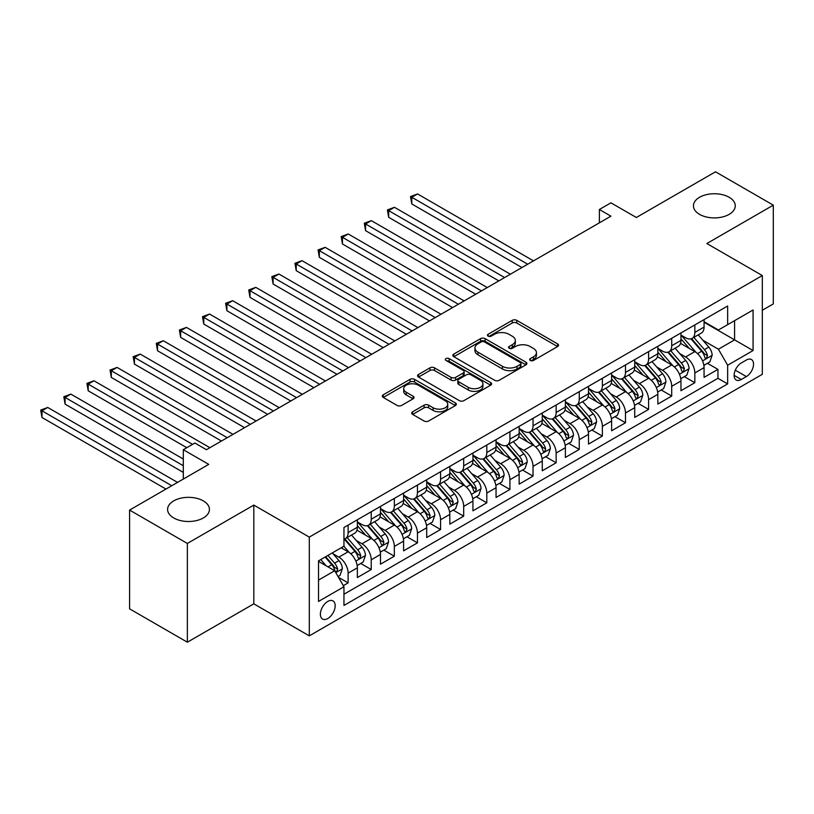 <?xml version="1.0" encoding="UTF-8"?>
<svg xmlns="http://www.w3.org/2000/svg" width="814" height="814" viewBox="0 0 814 814"><rect width="100%" height="100%" fill="white"/><g stroke="black" fill="none" stroke-linecap="round" stroke-linejoin="round"><path stroke-width="1.22" d="M530.321 360.47A2.249 1.292 0 0 0 533.496 360.47L557.6 346.55A3.205 1.852 0 0 0 558.546 345.238A3.205 1.852 0 0 0 557.6 343.925L516.768 320.35A3.205 1.852 0 0 0 512.23 320.35L488.125 334.269A2.249 1.292 0 0 0 487.464 335.185A2.249 1.292 0 0 0 488.125 336.101A2.249 1.292 0 0 0 491.3 336.101L494.413 334.3A10.267 5.932 0 0 1 508.933 334.3L512.342 336.263A10.267 5.932 0 0 1 515.343 340.456A10.267 5.932 0 0 1 512.342 344.648L509.218 346.449A2.249 1.292 0 0 0 508.567 347.364A2.249 1.292 0 0 0 509.218 348.28A2.249 1.292 0 0 0 512.393 348.28L515.516 346.479A10.267 5.932 0 0 1 530.036 346.479L533.445 348.443A10.267 5.932 0 0 1 536.446 352.635A10.267 5.932 0 0 1 533.445 356.827L530.321 358.628A2.249 1.292 0 0 0 529.66 359.544A2.249 1.292 0 0 0 530.321 360.47L530.321 358.628M203.307 500.885A20.92 12.078 0 0 0 180.505 498.26A20.92 12.078 0 0 0 167.592 509.422A20.92 12.078 0 0 0 173.718 517.958A20.92 12.078 0 0 0 196.52 520.584A20.92 12.078 0 0 0 209.432 509.422A20.92 12.078 0 0 0 203.307 500.885M729.151 197.283A20.92 12.078 0 0 0 706.349 194.668A20.92 12.078 0 0 0 693.436 205.83A20.92 12.078 0 0 0 699.562 214.367A20.92 12.078 0 0 0 722.364 216.982A20.92 12.078 0 0 0 735.276 205.83A20.92 12.078 0 0 0 729.151 197.283M327.777 618.518A10.46 6.044 120 0 0 334.615 609.299A10.46 6.044 120 0 0 333.007 600.915A10.46 6.044 120 0 0 327.777 601.434A10.46 6.044 120 0 0 320.94 610.653A10.46 6.044 120 0 0 322.548 619.037A10.46 6.044 120 0 0 327.777 618.518M412.627 411.782A3.205 1.852 0 0 0 411.691 413.085A3.205 1.852 0 0 0 412.627 414.397L424.084 421.011A3.205 1.852 0 0 0 428.622 421.011L455.392 405.555A3.205 1.852 0 0 0 456.328 404.243A3.205 1.852 0 0 0 455.392 402.94L414.56 379.365A3.205 1.852 0 0 0 410.022 379.365L383.241 394.821A3.205 1.852 0 0 0 382.305 396.123A3.205 1.852 0 0 0 383.241 397.436L397.09 405.423A3.205 1.852 0 0 0 401.628 405.423L413.085 398.809A3.205 1.852 0 0 0 414.021 397.497A3.205 1.852 0 0 0 413.085 396.194L406.217 392.226A8.588 4.955 0 0 1 403.703 388.726A8.588 4.955 0 0 1 409.004 384.147A8.588 4.955 0 0 1 418.355 385.226L445.238 400.742A8.588 4.955 0 0 1 447.751 404.243A8.588 4.955 0 0 1 442.46 408.821A8.588 4.955 0 0 1 433.099 407.753L428.622 405.168A3.205 1.852 0 0 0 424.084 405.168L412.627 411.782L412.627 414.397M762.321 310.256L773.3 303.917L773.3 205.159L715.516 171.795L636.345 217.501L610.927 202.828L599.369 209.493L610.927 216.168L206.43 449.704L194.872 443.03L183.313 449.704L183.313 479.059M187.362 543.447L187.362 642.205L253.815 603.835L253.815 505.087L187.362 543.447L129.579 510.083L208.74 464.377L183.313 449.704M253.815 505.087L309.289 537.108L762.321 275.549L762.321 374.308L309.289 635.866L309.289 537.108M773.3 205.159L706.847 243.528L762.321 275.549M494.647 380.28A3.205 1.852 0 0 0 499.186 380.28L525.956 364.825A3.205 1.852 0 0 0 526.892 363.512A3.205 1.852 0 0 0 525.956 362.199L485.113 338.624A3.205 1.852 0 0 0 480.575 338.624L453.805 354.08A3.205 1.852 0 0 0 452.869 355.392A3.205 1.852 0 0 0 453.805 356.695L494.647 380.28M446.876 360.948A2.249 1.292 0 0 1 449.155 361.263L449.155 358.598L490.669 382.57A3.205 1.852 0 0 1 491.615 383.882A3.205 1.852 0 0 1 490.669 385.185L463.899 400.641A3.205 1.852 0 0 1 459.361 400.641L418.528 377.065L429.985 370.502L429.985 367.836L418.528 374.45A3.205 1.852 0 0 0 417.582 375.753A3.205 1.852 0 0 0 418.528 377.065L418.528 374.45M429.985 370.502A3.205 1.852 0 0 1 434.523 370.502L434.523 367.836A3.205 1.852 0 0 0 429.985 367.836M434.523 367.836L451.078 377.391A3.205 1.852 0 0 0 455.616 377.391L463.217 373.005A3.205 1.852 0 0 0 464.163 371.693A3.205 1.852 0 0 0 463.217 370.39L445.98 360.429A2.249 1.292 0 0 1 445.319 359.513A2.249 1.292 0 0 1 446.703 358.313A2.249 1.292 0 0 1 449.155 358.598M187.362 642.205L129.579 608.841L129.579 510.083M343.325 585.653L348.117 582.885L338.522 577.35M333.068 553.774L338.868 557.132A13.075 7.55 60 0 1 348.117 573.148L357.366 567.806L357.366 577.543L371.235 569.535L360.714 563.471M356.186 540.435L361.986 543.783A13.075 7.55 60 0 1 371.235 559.798L380.474 554.456L380.474 564.204L394.342 556.196L383.832 550.122M379.293 527.085L385.103 530.443A13.075 7.55 60 0 1 394.342 546.448L403.591 541.117L403.591 550.854L417.46 542.846L406.939 536.782M402.411 513.746L408.211 517.094A13.075 7.55 60 0 1 417.46 533.109L426.709 527.767L426.709 537.515L440.578 529.507L430.057 523.433M425.529 500.396L431.328 503.754A13.075 7.55 60 0 1 440.578 519.759L449.816 514.428L449.816 524.165L463.685 516.157L453.174 510.093M448.636 487.057L454.446 490.404A13.075 7.55 60 0 1 463.685 506.42L472.934 501.078L472.934 510.826L486.803 502.818L476.282 496.744M471.754 473.707L477.553 477.065A13.075 7.55 60 0 1 486.803 493.07L496.052 487.739L496.052 497.476L509.92 489.468L499.399 483.404M494.871 460.368L500.671 463.715A13.075 7.55 60 0 1 509.92 479.731L519.159 474.389L519.159 484.137L533.028 476.129L522.517 470.054M517.979 447.018L523.789 450.366A13.075 7.55 60 0 1 533.028 466.381L542.277 461.05L542.277 470.787L556.145 462.779L545.624 456.705M541.096 433.679L546.896 437.026A13.075 7.55 60 0 1 556.145 453.042L565.384 447.7L565.384 457.448L579.253 449.44L568.742 443.365M564.204 420.329L570.014 423.677A13.075 7.55 60 0 1 579.253 439.692L588.502 434.361L588.502 444.098L602.37 436.09L591.859 430.016M587.321 406.99L593.121 410.337A13.075 7.55 60 0 1 602.37 426.353L611.619 421.011L611.619 430.759L625.488 422.751L614.967 416.676M610.439 393.64L616.239 396.988A13.075 7.55 60 0 1 625.488 413.003L634.727 407.672L634.727 417.409L648.595 409.401L638.084 403.327M633.546 380.301L639.356 383.648A13.075 7.55 60 0 1 648.595 399.664L657.844 394.322L657.844 404.07L671.713 396.062L661.192 389.987M656.664 366.951L662.464 370.299A13.075 7.55 60 0 1 671.713 386.314L680.962 380.983L680.962 390.72L694.83 382.712L694.83 372.975A13.075 7.55 -120 0 0 685.581 356.959L679.782 353.602M684.309 376.638L694.83 382.712M357.366 567.806A13.075 7.55 -120 0 0 348.117 551.79L341.178 547.791M380.474 554.456A13.075 7.55 -120 0 0 371.235 538.451L356.939 530.189M403.591 541.117A13.075 7.55 -120 0 0 394.342 525.101L380.046 516.849M426.709 527.767A13.075 7.55 -120 0 0 417.46 511.752L403.164 503.5M449.816 514.428A13.075 7.55 -120 0 0 440.578 498.412L426.282 490.16M472.934 501.078A13.075 7.55 -120 0 0 463.685 485.063L449.389 476.811M496.052 487.739A13.075 7.55 -120 0 0 486.803 471.723L472.507 463.471M519.159 474.389A13.075 7.55 -120 0 0 509.92 458.374L495.624 450.122M542.277 461.05A13.075 7.55 -120 0 0 533.028 445.034L518.732 436.782M565.384 447.7A13.075 7.55 -120 0 0 556.145 431.685L541.849 423.433M588.502 434.361A13.075 7.55 -120 0 0 579.253 418.345L564.967 410.093M611.619 421.011A13.075 7.55 -120 0 0 602.37 404.996L588.074 396.744M634.727 407.672A13.075 7.55 -120 0 0 625.488 391.656L611.192 383.404M657.844 394.322A13.075 7.55 -120 0 0 648.595 378.307L634.31 370.055M680.962 380.983A13.075 7.55 -120 0 0 671.713 364.967L657.417 356.715M746.377 360.022L741.289 362.963A10.134 5.851 120 0 0 734.666 371.896A10.134 5.851 120 0 0 736.222 380.016A10.134 5.851 120 0 0 741.289 379.507L746.377 376.577A10.134 5.851 120 0 0 752.991 367.643A10.134 5.851 120 0 0 751.434 359.523A10.134 5.851 120 0 0 746.377 360.022M318.528 580.087L334.707 570.736L343.956 586.752L343.956 605.433L727.645 383.913L727.645 365.232L718.406 349.216L702.889 340.262M343.956 586.752L318.528 601.434L318.528 560.866L343.956 546.184L343.956 527.503L727.645 305.983L727.645 324.664L753.072 309.981L753.072 350.549L727.645 365.232M357.366 521.896L361.986 524.572A13.075 7.55 60 0 0 368.518 525.213L377.767 519.881A13.075 7.55 -120 0 0 380.474 513.888L380.474 506.42M380.474 508.557L385.103 511.223A13.075 7.55 60 0 0 391.636 511.874L400.885 506.532A13.075 7.55 -120 0 0 403.591 500.549L403.591 493.07M403.591 495.207L408.211 497.873A13.075 7.55 60 0 0 414.753 498.524L423.992 493.192A13.075 7.55 -120 0 0 426.709 487.199L426.709 479.731M426.709 481.868L431.328 484.534A13.075 7.55 60 0 0 437.861 485.185L447.11 479.843A13.075 7.55 -120 0 0 449.816 473.86L449.816 466.381M449.816 468.518L454.446 471.184A13.075 7.55 60 0 0 460.978 471.835L470.227 466.493A13.075 7.55 -120 0 0 472.934 460.51L472.934 453.042M472.934 455.179L477.553 457.844A13.075 7.55 60 0 0 484.096 458.496L493.335 453.154A13.075 7.55 -120 0 0 496.052 447.171L496.052 439.692M496.052 441.829L500.671 444.495A13.075 7.55 60 0 0 507.203 445.146L516.452 439.804A13.075 7.55 -120 0 0 519.159 433.821L519.159 426.353M519.159 428.49L523.789 431.155A13.075 7.55 60 0 0 530.321 431.796L539.57 426.465A13.075 7.55 -120 0 0 542.277 420.482L542.277 413.003M542.277 415.14L546.896 417.806A13.075 7.55 60 0 0 553.439 418.457L562.678 413.115A13.075 7.55 -120 0 0 565.384 407.132L565.384 399.664M565.384 401.79L570.014 404.466A13.075 7.55 60 0 0 576.546 405.107L585.795 399.776A13.075 7.55 -120 0 0 588.502 393.793L588.502 386.314M588.502 388.451L593.121 391.117A13.075 7.55 60 0 0 599.664 391.768L608.913 386.426A13.075 7.55 -120 0 0 611.619 380.443L611.619 372.975M611.619 375.101L616.239 377.777A13.075 7.55 60 0 0 622.781 378.418L632.02 373.087A13.075 7.55 -120 0 0 634.727 367.104L634.727 359.625M634.727 361.762L639.356 364.428A13.075 7.55 60 0 0 645.889 365.079L655.138 359.737A13.075 7.55 -120 0 0 657.844 353.754L657.844 346.286M657.844 348.412L662.464 351.088A13.075 7.55 60 0 0 669.006 351.729L678.255 346.398A13.075 7.55 -120 0 0 680.962 340.405L680.962 332.936M343.956 594.23L717.938 378.307L717.938 369.373L704.069 377.37L704.069 367.633A13.075 7.55 -120 0 0 694.83 351.617L680.535 343.366M680.962 335.073L685.581 337.739A13.075 7.55 -120 0 0 692.124 338.39A13.075 7.55 -120 0 0 694.83 332.407L694.83 324.928M692.124 338.39L701.363 333.048A13.075 7.55 -120 0 0 704.069 327.065L704.069 319.587M348.117 525.101L348.117 532.57A13.075 7.55 60 0 1 345.411 538.563A13.075 7.55 60 0 1 343.956 539.092M345.411 538.563L354.65 533.221A13.075 7.55 -120 0 0 357.366 527.238L357.366 519.759M371.235 511.752L371.235 519.23A13.075 7.55 60 0 1 368.518 525.213M394.342 498.412L394.342 505.881A13.075 7.55 60 0 1 391.636 511.874M417.46 485.063L417.46 492.541A13.075 7.55 60 0 1 414.753 498.524M440.578 471.723L440.578 479.192A13.075 7.55 60 0 1 437.861 485.185M463.685 458.374L463.685 465.852A13.075 7.55 60 0 1 460.978 471.835M486.803 445.034L486.803 452.503A13.075 7.55 60 0 1 484.096 458.496M509.92 431.685L509.92 439.163A13.075 7.55 60 0 1 507.203 445.146M533.028 418.345L533.028 425.814A13.075 7.55 60 0 1 530.321 431.796M556.145 404.996L556.145 412.474A13.075 7.55 60 0 1 553.439 418.457M579.253 391.656L579.253 399.125A13.075 7.55 60 0 1 576.546 405.107M602.37 378.307L602.37 385.785A13.075 7.55 60 0 1 599.664 391.768M625.488 364.967L625.488 372.436A13.075 7.55 60 0 1 622.781 378.418M648.595 351.617L648.595 359.096A13.075 7.55 60 0 1 645.889 365.079M671.713 338.278L671.713 345.747A13.075 7.55 60 0 1 669.006 351.729M671.713 386.314L671.713 396.062M648.595 399.664L648.595 409.401M625.488 413.003L625.488 422.751M602.37 426.353L602.37 436.09M579.253 439.692L579.253 449.44M556.145 453.042L556.145 462.779M533.028 466.381L533.028 476.129M509.92 479.731L509.92 489.468M486.803 493.07L486.803 502.818M463.685 506.42L463.685 516.157M440.578 519.759L440.578 529.507M417.46 533.109L417.46 542.846M394.342 546.448L394.342 556.196M371.235 559.798L371.235 569.535M348.117 573.148L348.117 582.885M334.707 570.736L318.528 561.395M718.406 349.216L734.584 339.876L734.584 320.655L753.072 309.981M704.069 322.263L753.072 350.549M704.069 321.723L718.406 329.996L727.645 324.664M253.815 603.835L309.289 635.866M599.369 209.493L599.369 222.843M707.427 363.298L717.938 369.373M717.938 378.307L727.645 383.913M531.216 360.785L533.445 359.503A10.267 5.932 0 0 0 536.446 355.311L536.446 352.635M515.343 340.456L515.343 343.121A10.267 5.932 0 0 1 512.342 347.313L510.113 348.596M557.559 346.571L516.768 323.016A3.205 1.852 0 0 0 512.23 323.016L489.021 336.416M525.915 364.845L485.113 341.29A3.205 1.852 0 0 0 480.575 341.29L453.846 356.725M520.278 364.428A2.249 1.292 0 0 0 520.94 363.512A2.249 1.292 0 0 0 520.278 362.596L484.432 341.9A2.249 1.292 0 0 0 481.257 341.9L477.971 343.793A10.267 5.932 0 0 0 474.959 347.985A10.267 5.932 0 0 0 477.971 352.177L502.472 366.331A10.267 5.932 0 0 0 516.992 366.331L520.278 364.428L520.278 367.094A2.249 1.292 0 0 0 520.94 366.178L520.94 363.512M474.959 347.985L474.959 350.661A10.267 5.932 0 0 0 477.971 354.853L477.971 352.177M520.278 367.094L516.992 368.996A10.267 5.932 0 0 1 502.472 368.996L477.971 354.853M434.523 370.502L451.078 380.067A3.205 1.852 0 0 0 455.616 380.067L463.217 375.671A3.205 1.852 0 0 0 464.163 374.369L464.163 371.693M449.155 361.263L490.628 385.215M468.274 387.322A8.588 4.955 0 0 0 477.625 388.39A8.588 4.955 0 0 0 482.926 383.811A8.588 4.955 0 0 0 480.402 380.311L470.94 374.837A3.205 1.852 0 0 0 466.402 374.837L458.801 379.232A3.205 1.852 0 0 0 457.855 380.535A3.205 1.852 0 0 0 458.801 381.847L468.274 387.322L468.274 389.987A8.588 4.955 0 0 0 477.625 391.056A8.588 4.955 0 0 0 482.926 386.487L482.926 383.811M457.855 380.535L457.855 383.211A3.205 1.852 0 0 0 458.801 384.513L458.801 381.847M468.274 389.987L458.801 384.513M447.751 404.243L447.751 406.919A8.588 4.955 0 0 1 442.46 411.497A8.588 4.955 0 0 1 433.099 410.419L428.622 407.834A3.205 1.852 0 0 0 424.084 407.834L412.667 414.428M403.703 388.726L403.703 391.392A8.588 4.955 0 0 0 406.217 394.902L406.217 392.226M413.034 398.84L406.217 394.902M455.352 405.586L414.56 382.031A3.205 1.852 0 0 0 410.022 382.031L383.292 397.456M703.876 365.344L709.849 361.894L712.158 355.219A8.659 5.006 -120 0 0 708.791 347.09L698.229 334.859M696.112 352.462L683.587 337.963A25.01 14.438 -120 0 0 680.962 335.215M689.244 348.392L682.234 340.283A20.757 11.986 -120 0 0 680.962 338.889M533.496 260.877L417.572 193.956L411.792 197.283L411.792 203.958L521.937 267.552M690.944 338.858L701.627 351.221A8.659 5.006 60 0 1 704.71 357.193L705.341 358.221L706.511 358.058L707.488 355.596A8.659 5.006 -120 0 0 704.395 349.623L693.833 337.393M691.574 338.655L703.052 351.943A4.416 2.544 60 0 1 704.161 353.673L707.488 355.596M411.792 203.958L410.521 196.55L527.716 264.214M410.521 196.55L417.572 193.956M680.769 378.693L686.741 375.244L689.051 368.569A8.659 5.006 -120 0 0 685.673 360.429L675.111 348.209M672.995 365.812L660.469 351.312A25.01 14.438 -120 0 0 657.844 348.555M666.127 361.742L659.126 353.632A20.757 11.986 -120 0 0 657.844 352.238M510.378 274.216L394.464 207.295L388.685 210.633L388.685 217.307L498.819 280.891M667.826 352.208L678.51 364.57A8.659 5.006 60 0 1 681.603 370.533L682.224 371.56L683.394 371.398L684.371 368.935A8.659 5.006 -120 0 0 681.287 362.973L670.726 350.742M668.457 352.004L679.934 365.293A4.416 2.544 60 0 1 681.043 367.012L684.371 368.935M388.685 217.307L387.413 209.9L504.599 277.554M387.413 209.9L394.464 207.295M657.651 392.033L663.624 388.583L665.933 381.908A8.659 5.006 -120 0 0 662.565 373.779L652.004 361.548M649.887 379.151L637.362 364.652A25.01 14.438 -120 0 0 634.727 361.904M643.019 375.081L636.009 366.972A20.757 11.986 -120 0 0 634.727 365.578M487.26 287.566L371.347 220.645L365.567 223.972L365.567 230.647L475.702 294.241M644.719 365.547L655.392 377.92A8.659 5.006 60 0 1 658.485 383.882L659.116 384.91L660.286 384.747L661.253 382.285A8.659 5.006 -120 0 0 658.17 376.312L647.608 364.082M645.339 365.344L656.817 378.632A4.416 2.544 60 0 1 657.936 380.362L661.253 382.285M365.567 230.647L364.296 223.24L481.481 290.903M364.296 223.24L371.347 220.645M634.533 405.382L640.506 401.933L642.816 395.258A8.659 5.006 -120 0 0 639.448 387.118L628.886 374.898M626.77 392.501L614.244 378.001A25.01 14.438 -120 0 0 611.619 375.244M619.902 388.431L612.891 380.321A20.757 11.986 -120 0 0 611.619 378.927M464.153 300.905L348.229 233.984L342.45 237.322L342.45 243.997L452.594 307.58M621.601 378.897L632.285 391.259A8.659 5.006 60 0 1 635.368 397.232L635.999 398.25L637.169 398.087L638.145 395.624A8.659 5.006 -120 0 0 635.052 389.662L624.491 377.431M622.232 378.693L633.709 391.982A4.416 2.544 60 0 1 634.818 393.701L638.145 395.624M342.45 243.997L341.178 236.589L458.374 304.243M341.178 236.589L348.229 233.984M611.426 418.722L617.399 415.272L619.708 408.597A8.659 5.006 -120 0 0 616.33 400.468L605.769 388.237M603.652 405.84L591.127 391.341A25.01 14.438 -120 0 0 588.502 388.593M596.784 401.77L589.784 393.661A20.757 11.986 -120 0 0 588.502 392.267M441.035 314.255L325.122 247.334L319.342 250.671L319.342 257.336L429.477 320.93M598.483 392.236L609.167 404.609A8.659 5.006 60 0 1 612.26 410.571L612.891 411.599L614.061 411.436L615.028 408.974A8.659 5.006 -120 0 0 611.945 403.001L601.383 390.771M599.114 392.033L610.592 405.321A4.416 2.544 60 0 1 611.701 407.051L615.028 408.974M319.342 257.336L318.071 249.929L435.256 317.592M318.071 249.929L325.122 247.334M588.308 432.071L594.281 428.622L596.591 421.947A8.659 5.006 -120 0 0 593.223 413.817L582.661 401.587M580.545 419.19L568.019 404.69A25.01 14.438 -120 0 0 565.384 401.943M573.677 415.12L566.666 407.01A20.757 11.986 -120 0 0 565.384 405.616M417.918 327.594L302.004 260.673L296.225 264.011L296.225 270.686L406.359 334.269M575.376 405.586L586.049 417.948A8.659 5.006 60 0 1 589.143 423.921L589.774 424.939L590.944 424.776L591.92 422.313A8.659 5.006 -120 0 0 588.827 416.351L578.266 404.12M575.997 405.382L587.474 418.671A4.416 2.544 60 0 1 588.593 420.39L591.92 422.313M296.225 270.686L294.953 263.278L412.138 330.932M294.953 263.278L302.004 260.673M565.191 445.411L571.163 441.961L573.473 435.287A8.659 5.006 -120 0 0 570.105 427.157L559.544 414.926M557.427 432.529L544.902 418.03A25.01 14.438 -120 0 0 542.277 415.282M550.559 428.459L543.559 420.35A20.757 11.986 -120 0 0 542.277 418.956M394.81 340.944L278.887 274.023L273.107 277.36L273.107 284.025L383.252 347.619M552.258 418.925L562.942 431.298A8.659 5.006 60 0 1 566.025 437.26L566.656 438.288L567.826 438.125L568.803 435.663A8.659 5.006 -120 0 0 565.71 429.69L555.148 417.47M552.889 418.722L564.367 432.01A4.416 2.544 60 0 1 565.476 433.74L568.803 435.663M273.107 284.025L271.845 276.618L389.031 344.281M271.845 276.618L278.887 274.023M542.083 458.76L548.056 455.311L550.366 448.636A8.659 5.006 -120 0 0 546.988 440.506L536.426 428.276M534.31 445.879L521.794 431.379A25.01 14.438 -120 0 0 519.159 428.632M527.441 441.809L520.441 433.699A20.757 11.986 -120 0 0 519.159 432.305M371.693 354.283L255.779 287.362L250 290.7L250 297.375L360.134 360.958M529.141 432.275L539.824 444.637A8.659 5.006 60 0 1 542.918 450.61L543.549 451.638L544.719 451.465L545.685 449.002A8.659 5.006 -120 0 0 542.602 443.04L532.041 430.81M529.772 432.071L541.249 445.36A4.416 2.544 60 0 1 542.358 447.089L545.685 449.002M250 297.375L248.728 289.967L365.913 357.621M248.728 289.967L255.779 287.362M518.966 472.1L524.938 468.65L527.248 461.976A8.659 5.006 -120 0 0 523.88 453.846L513.319 441.615M511.202 459.218L498.677 444.719A25.01 14.438 -120 0 0 496.052 441.971M504.334 455.158L497.323 447.039A20.757 11.986 -120 0 0 496.052 445.645M348.575 367.633L232.662 300.712L226.882 304.049L226.882 310.714L337.016 374.308M506.033 445.614L516.707 457.987A8.659 5.006 60 0 1 519.8 463.949L520.431 464.977L521.601 464.814L522.578 462.352A8.659 5.006 -120 0 0 519.485 456.379L508.923 444.159M506.654 445.411L518.131 458.699A4.416 2.544 60 0 1 519.251 460.429L522.578 462.352M226.882 310.714L225.61 303.307L342.796 370.97M225.61 303.307L232.662 300.712M495.848 485.449L501.821 482L504.141 475.325A8.659 5.006 -120 0 0 500.763 467.195L490.201 454.965M488.085 472.568L475.559 458.068A25.01 14.438 -120 0 0 472.934 455.321M481.216 468.498L474.216 460.388A20.757 11.986 -120 0 0 472.934 458.994M325.468 380.983L209.544 314.051L203.775 317.389L203.775 324.064L313.909 387.647M482.916 458.964L493.599 471.326A8.659 5.006 60 0 1 496.682 477.299L497.313 478.327L498.483 478.154L499.46 475.691A8.659 5.006 -120 0 0 496.367 469.729L485.805 457.499M483.547 458.76L495.024 472.049A4.416 2.544 60 0 1 496.133 473.779L499.46 475.691M203.775 324.064L202.503 316.656L319.688 384.31M202.503 316.656L209.544 314.051M472.741 498.789L478.713 495.339L481.023 488.675A8.659 5.006 -120 0 0 477.645 480.535L467.083 468.304M464.967 485.917L452.452 471.408A25.01 14.438 -120 0 0 449.816 468.661M458.099 481.847L451.098 473.728A20.757 11.986 -120 0 0 449.816 472.334M302.35 394.322L186.437 327.401L180.657 330.738L180.657 337.403L290.791 400.997M459.798 472.303L470.482 484.676A8.659 5.006 60 0 1 473.575 490.639L474.206 491.666L475.376 491.503L476.343 489.041A8.659 5.006 -120 0 0 473.26 483.068L462.698 470.848M460.429 472.1L471.906 485.388A4.416 2.544 60 0 1 473.015 487.118L476.343 489.041M180.657 337.403L179.385 330.006L296.571 397.659M179.385 330.006L186.437 327.401M449.623 512.138L455.596 508.689L457.906 502.014A8.659 5.006 -120 0 0 454.538 493.884L443.976 481.654M441.86 499.257L429.334 484.757A25.01 14.438 -120 0 0 426.709 482.01M434.991 495.187L427.981 487.077A20.757 11.986 -120 0 0 426.709 485.683M279.233 407.672L163.319 340.74L157.54 344.078L157.54 350.753L267.684 414.336M436.691 485.653L447.364 498.015A8.659 5.006 60 0 1 450.457 503.988L451.088 505.016L452.258 504.843L453.235 502.38A8.659 5.006 -120 0 0 450.142 496.418L439.58 484.188M437.311 485.449L448.789 498.738A4.416 2.544 60 0 1 449.908 500.468L453.235 502.38M157.54 350.753L156.268 343.345L273.453 410.999M156.268 343.345L163.319 340.74M426.505 525.478L432.478 522.028L434.798 515.364A8.659 5.006 -120 0 0 431.42 507.224L420.858 495.004M418.742 512.606L406.217 498.097A25.01 14.438 -120 0 0 403.591 495.35M411.874 508.536L404.873 500.427A20.757 11.986 -120 0 0 403.591 499.023M256.125 421.011L140.201 354.09L134.432 357.427L134.432 364.092L244.566 427.686M413.573 498.992L424.257 511.365A8.659 5.006 60 0 1 427.34 517.328L427.971 518.355L429.141 518.192L430.118 515.73A8.659 5.006 -120 0 0 427.024 509.757L416.473 497.537M414.204 498.789L425.681 512.077A4.416 2.544 60 0 1 426.79 513.807L430.118 515.73M134.432 364.092L133.16 356.695L250.346 424.348M133.16 356.695L140.201 354.09M403.398 538.827L409.371 535.378L411.681 528.703A8.659 5.006 -120 0 0 408.302 520.573L397.741 508.343M395.635 525.946L383.109 511.446A25.01 14.438 -120 0 0 380.474 508.699M388.756 521.876L381.756 513.766A20.757 11.986 -120 0 0 380.474 512.372M233.008 434.361L117.094 367.429L111.315 370.767L111.315 377.442L221.449 441.025M390.455 512.342L401.139 524.704A8.659 5.006 60 0 1 404.232 530.677L404.863 531.705L406.033 531.532L407 529.069A8.659 5.006 -120 0 0 403.917 523.107L393.355 510.877M391.086 512.138L402.564 525.427A4.416 2.544 60 0 1 403.673 527.157L407 529.069M111.315 377.442L110.043 370.034L227.228 437.688M110.043 370.034L117.094 367.429M380.28 552.167L386.253 548.717L388.563 542.053A8.659 5.006 -120 0 0 385.195 533.913L374.633 521.693M372.517 539.295L359.992 524.786A25.01 14.438 -120 0 0 357.366 522.039M365.649 535.225L358.638 527.116A20.757 11.986 -120 0 0 357.366 525.722M209.89 447.7L93.976 380.779L88.197 384.116L88.197 390.791L186.782 447.7M367.348 525.681L378.032 538.054A8.659 5.006 60 0 1 381.115 544.017L381.746 545.044L382.916 544.881L383.893 542.419A8.659 5.006 -120 0 0 380.799 536.446L370.238 524.226M367.969 525.488L379.446 538.776A4.416 2.544 60 0 1 380.565 540.496L383.893 542.419M88.197 390.791L86.925 383.384L192.562 444.363M86.925 383.384L93.976 380.779M357.173 565.516L363.146 562.067L365.455 555.392A8.659 5.006 -120 0 0 362.077 547.262L351.516 535.032M349.399 552.635L343.874 546.235M342.531 548.565L341.636 547.527M183.313 459.045L70.869 394.118L65.089 397.456L65.089 404.131L183.313 472.395M344.23 539.031L354.914 551.393A8.659 5.006 60 0 1 357.997 557.366L358.628 558.394L359.798 558.231L360.775 555.759A8.659 5.006 -120 0 0 357.682 549.796L347.13 537.566M344.861 538.827L356.339 552.116A4.416 2.544 60 0 1 357.448 553.846L360.775 555.759M65.089 404.131L63.818 396.723L183.313 465.72M63.818 396.723L70.869 394.118M338.064 576.546L340.028 575.406L342.338 568.742A8.659 5.006 -120 0 0 338.96 560.602L332.316 552.909M326.109 565.771L320.757 559.574M319.414 561.914L318.528 560.887M177.533 482.397L47.751 407.468L41.972 410.805L41.972 417.48L165.975 489.072M325.152 557.041L331.797 564.743A8.659 5.006 60 0 1 334.89 570.706L335.521 571.733L336.691 571.57L337.657 569.108A8.659 5.006 -120 0 0 334.574 563.146L327.92 555.443M325.681 556.735L333.221 565.465A4.416 2.544 60 0 1 334.33 567.185L337.657 569.108M41.972 417.48L40.7 410.073L171.754 485.734M40.7 410.073L47.751 407.468M338.868 557.132L348.117 551.79M361.986 543.783L371.235 538.451M385.103 530.443L394.342 525.101M408.211 517.094L417.46 511.752M431.328 503.754L440.578 498.412M454.446 490.404L463.685 485.063M477.553 477.065L486.803 471.723M500.671 463.715L509.92 458.374M523.789 450.366L533.028 445.034M546.896 437.026L556.145 431.685M570.014 423.677L579.253 418.345M593.121 410.337L602.37 404.996M616.239 396.988L625.488 391.656M639.356 383.648L648.595 378.307M662.464 370.299L671.713 364.967M685.581 356.959L694.83 351.617M694.83 332.407L704.069 327.065M348.117 532.57L357.366 527.238M371.235 519.23L380.474 513.888M394.342 505.881L403.591 500.549M417.46 492.541L426.709 487.199M440.578 479.192L449.816 473.86M463.685 465.852L472.934 460.51M486.803 452.503L496.052 447.171M509.92 439.163L519.159 433.821M533.028 425.814L542.277 420.482M556.145 412.474L565.384 407.132M579.253 399.125L588.502 393.793M602.37 385.785L611.619 380.443M625.488 372.436L634.727 367.104M648.595 359.096L657.844 353.754M671.713 345.747L680.962 340.405M694.83 372.975L704.069 367.633M735.286 370.177L746.377 376.577M734.126 375.376L741.289 379.507M533.445 359.503L533.445 356.827M509.218 348.28L509.218 346.449M512.342 347.313L512.342 344.648M488.125 336.101L488.125 334.269M512.23 323.016L512.23 320.35M516.768 323.016L516.768 320.35M557.6 346.55L557.6 343.925M453.805 356.695L453.805 354.08M480.575 341.29L480.575 338.624M485.113 341.29L485.113 338.624M525.956 364.825L525.956 362.199M502.472 368.996L502.472 366.331M516.992 368.996L516.992 366.331M451.078 380.067L451.078 377.391M455.616 380.067L455.616 377.391M463.217 375.671L463.217 373.005M490.669 385.185L490.669 382.57M424.084 407.834L424.084 405.168M428.622 407.834L428.622 405.168M433.099 410.419L433.099 407.753M413.085 398.809L413.085 396.194M383.241 397.436L383.241 394.821M410.022 382.031L410.022 379.365M414.56 382.031L414.56 379.365M455.392 405.555L455.392 402.94M702.553 360.897L712.108 355.392M683.587 337.963L684.778 337.281M704.395 349.623L708.791 347.09M697.496 353.612L701.627 351.221M679.446 374.247L688.99 368.732M660.469 351.312L661.66 350.62M681.287 362.973L685.673 360.429M674.379 366.951L678.51 364.57M656.328 387.586L665.872 382.081M637.362 364.652L638.552 363.97M658.17 376.312L662.565 373.779M651.261 380.301L655.392 377.92M633.221 400.936L642.765 395.421M614.244 378.001L615.435 377.309M635.052 389.662L639.448 387.118M628.154 393.64L632.285 391.259M610.103 414.285L619.647 408.77M591.127 391.341L592.317 390.659M611.945 403.001L616.33 400.468M605.036 406.99L609.167 404.609M586.986 427.625L596.54 422.11M568.019 404.69L569.21 403.998M588.827 416.351L593.223 413.817M581.918 420.339L586.049 417.948M563.878 440.974L573.422 435.459M544.902 418.03L546.092 417.348M565.71 429.69L570.105 427.157M558.811 433.679L562.942 431.298M540.761 454.314L550.305 448.799M521.794 431.379L522.985 430.687M542.602 443.04L546.988 440.506M535.693 447.028L539.824 444.637M517.643 467.663L527.197 462.149M498.677 444.719L499.867 444.037M519.485 456.379L523.88 453.846M512.576 460.368L516.707 457.987M494.536 481.003L504.08 475.488M475.559 458.068L476.75 457.376M496.367 469.729L500.763 467.195M489.468 473.717L493.599 471.326M471.418 494.352L480.962 488.838M452.452 471.408L453.642 470.726M473.26 483.068L477.645 480.535M466.351 487.057L470.482 484.676M448.3 507.692L457.855 502.177M429.334 484.757L430.525 484.065M450.142 496.418L454.538 493.884M443.233 500.407L447.364 498.015M425.193 521.041L434.737 515.527M406.217 498.097L407.407 497.415M427.024 509.757L431.42 507.224M420.126 513.746L424.257 511.365M402.075 534.381L411.619 528.876M383.109 511.446L384.3 510.754M403.917 523.107L408.302 520.573M397.008 527.096L401.139 524.704M378.958 547.73L388.512 542.216M359.992 524.786L361.182 524.104M380.799 536.446L385.195 533.913M373.891 540.435L378.032 538.054M355.85 561.07L365.394 555.565M357.682 549.796L362.077 547.262M350.783 553.785L354.914 551.393M335.806 572.639L342.277 568.905M334.574 563.146L338.96 560.602M328.062 566.9L331.797 564.743"/></g></svg>
